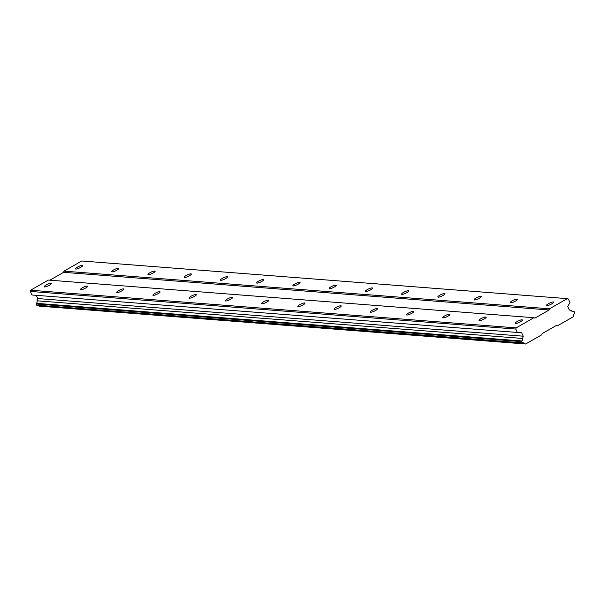 <?xml version="1.0" encoding="UTF-8"?>
<svg xmlns="http://www.w3.org/2000/svg" width="605" height="605" viewBox="0 0 605 605"><rect width="100%" height="100%" fill="white"/><g stroke="black" fill="none" stroke-linecap="round" stroke-linejoin="round"><path stroke-width="0.91" d="M50.994 283.284A3.933 0.862 -24.9 0 0 46.782 284.645A3.933 0.862 -24.9 0 0 44.225 286.762A3.933 0.862 -24.9 0 0 44.596 286.936A3.933 0.862 -24.9 0 0 48.808 285.568A3.933 0.862 -24.9 0 0 51.364 283.45A3.933 0.862 -24.9 0 0 50.994 283.284M522.039 319.803A3.933 0.862 -24.9 0 0 517.827 321.172A3.933 0.862 -24.9 0 0 515.271 323.289A3.933 0.862 -24.9 0 0 515.649 323.456A3.933 0.862 -24.9 0 0 519.854 322.094A3.933 0.862 -24.9 0 0 522.417 319.969A3.933 0.862 -24.9 0 0 522.039 319.803M485.807 316.997A3.933 0.862 -24.9 0 0 481.595 318.359A3.933 0.862 -24.9 0 0 479.039 320.476A3.933 0.862 -24.9 0 0 479.41 320.65A3.933 0.862 -24.9 0 0 483.622 319.281A3.933 0.862 -24.9 0 0 486.178 317.164A3.933 0.862 -24.9 0 0 485.807 316.997M449.568 314.184A3.933 0.862 -24.9 0 0 445.363 315.553A3.933 0.862 -24.9 0 0 442.807 317.67A3.933 0.862 -24.9 0 0 443.178 317.837A3.933 0.862 -24.9 0 0 447.39 316.476A3.933 0.862 -24.9 0 0 449.946 314.35A3.933 0.862 -24.9 0 0 449.568 314.184M413.336 311.378A3.933 0.862 -24.9 0 0 409.124 312.74A3.933 0.862 -24.9 0 0 406.568 314.857A3.933 0.862 -24.9 0 0 406.946 315.031A3.933 0.862 -24.9 0 0 411.15 313.662A3.933 0.862 -24.9 0 0 413.707 311.545A3.933 0.862 -24.9 0 0 413.336 311.378M377.104 308.565A3.933 0.862 -24.9 0 0 372.892 309.934A3.933 0.862 -24.9 0 0 370.336 312.051A3.933 0.862 -24.9 0 0 370.706 312.218A3.933 0.862 -24.9 0 0 374.918 310.857A3.933 0.862 -24.9 0 0 377.475 308.731A3.933 0.862 -24.9 0 0 377.104 308.565M340.865 305.759A3.933 0.862 -24.9 0 0 336.66 307.121A3.933 0.862 -24.9 0 0 334.104 309.238A3.933 0.862 -24.9 0 0 334.474 309.412A3.933 0.862 -24.9 0 0 338.687 308.043A3.933 0.862 -24.9 0 0 341.243 305.926A3.933 0.862 -24.9 0 0 340.865 305.759M304.633 302.946A3.933 0.862 -24.9 0 0 300.42 304.315A3.933 0.862 -24.9 0 0 297.864 306.433A3.933 0.862 -24.9 0 0 298.242 306.599A3.933 0.862 -24.9 0 0 302.447 305.238A3.933 0.862 -24.9 0 0 305.003 303.113A3.933 0.862 -24.9 0 0 304.633 302.946M268.401 300.14A3.933 0.862 -24.9 0 0 264.188 301.502A3.933 0.862 -24.9 0 0 261.632 303.619A3.933 0.862 -24.9 0 0 262.003 303.793A3.933 0.862 -24.9 0 0 266.215 302.424A3.933 0.862 -24.9 0 0 268.771 300.307A3.933 0.862 -24.9 0 0 268.401 300.14M232.161 297.327A3.933 0.862 -24.9 0 0 227.956 298.696A3.933 0.862 -24.9 0 0 225.393 300.814A3.933 0.862 -24.9 0 0 225.771 300.98A3.933 0.862 -24.9 0 0 229.983 299.619A3.933 0.862 -24.9 0 0 232.539 297.494A3.933 0.862 -24.9 0 0 232.161 297.327M195.929 294.522A3.933 0.862 -24.9 0 0 191.717 295.883A3.933 0.862 -24.9 0 0 189.161 298A3.933 0.862 -24.9 0 0 189.539 298.174A3.933 0.862 -24.9 0 0 193.744 296.805A3.933 0.862 -24.9 0 0 196.3 294.688A3.933 0.862 -24.9 0 0 195.929 294.522M159.697 291.708A3.933 0.862 -24.9 0 0 155.485 293.077A3.933 0.862 -24.9 0 0 152.929 295.195A3.933 0.862 -24.9 0 0 153.299 295.361A3.933 0.862 -24.9 0 0 157.512 294A3.933 0.862 -24.9 0 0 160.068 291.875A3.933 0.862 -24.9 0 0 159.697 291.708M123.458 288.903A3.933 0.862 -24.9 0 0 119.246 290.264A3.933 0.862 -24.9 0 0 116.689 292.381A3.933 0.862 -24.9 0 0 117.068 292.555A3.933 0.862 -24.9 0 0 121.28 291.187A3.933 0.862 -24.9 0 0 123.836 289.069A3.933 0.862 -24.9 0 0 123.458 288.903M87.226 286.089A3.933 0.862 -24.9 0 0 83.014 287.458A3.933 0.862 -24.9 0 0 80.457 289.576A3.933 0.862 -24.9 0 0 80.828 289.742A3.933 0.862 -24.9 0 0 85.04 288.381A3.933 0.862 -24.9 0 0 87.596 286.256A3.933 0.862 -24.9 0 0 87.226 286.089M82.25 265.413A3.933 0.862 -24.9 0 0 78.037 266.782A3.933 0.862 -24.9 0 0 75.481 268.9A3.933 0.862 -24.9 0 0 75.852 269.066A3.933 0.862 -24.9 0 0 80.064 267.705A3.933 0.862 -24.9 0 0 82.62 265.587A3.933 0.862 -24.9 0 0 82.25 265.413M553.295 301.94A3.933 0.862 -24.9 0 0 549.09 303.302A3.933 0.862 -24.9 0 0 546.534 305.419A3.933 0.862 -24.9 0 0 546.905 305.593A3.933 0.862 -24.9 0 0 551.117 304.224A3.933 0.862 -24.9 0 0 553.673 302.107A3.933 0.862 -24.9 0 0 553.295 301.94M517.063 299.127A3.933 0.862 -24.9 0 0 512.851 300.496A3.933 0.862 -24.9 0 0 510.295 302.613A3.933 0.862 -24.9 0 0 510.673 302.78A3.933 0.862 -24.9 0 0 514.878 301.419A3.933 0.862 -24.9 0 0 517.434 299.301A3.933 0.862 -24.9 0 0 517.063 299.127M480.831 296.321A3.933 0.862 -24.9 0 0 476.619 297.683A3.933 0.862 -24.9 0 0 474.063 299.8A3.933 0.862 -24.9 0 0 474.433 299.974A3.933 0.862 -24.9 0 0 478.646 298.605A3.933 0.862 -24.9 0 0 481.202 296.488A3.933 0.862 -24.9 0 0 480.831 296.321M444.592 293.508A3.933 0.862 -24.9 0 0 440.387 294.877A3.933 0.862 -24.9 0 0 437.823 296.995A3.933 0.862 -24.9 0 0 438.202 297.161A3.933 0.862 -24.9 0 0 442.414 295.8A3.933 0.862 -24.9 0 0 444.97 293.682A3.933 0.862 -24.9 0 0 444.592 293.508M408.36 290.702A3.933 0.862 -24.9 0 0 404.148 292.064A3.933 0.862 -24.9 0 0 401.591 294.181A3.933 0.862 -24.9 0 0 401.97 294.355A3.933 0.862 -24.9 0 0 406.174 292.986A3.933 0.862 -24.9 0 0 408.73 290.869A3.933 0.862 -24.9 0 0 408.36 290.702M372.128 287.889A3.933 0.862 -24.9 0 0 367.916 289.258A3.933 0.862 -24.9 0 0 365.359 291.376A3.933 0.862 -24.9 0 0 365.73 291.542A3.933 0.862 -24.9 0 0 369.942 290.181A3.933 0.862 -24.9 0 0 372.498 288.063A3.933 0.862 -24.9 0 0 372.128 287.889M335.888 285.084A3.933 0.862 -24.9 0 0 331.676 286.445A3.933 0.862 -24.9 0 0 329.12 288.562A3.933 0.862 -24.9 0 0 329.498 288.736A3.933 0.862 -24.9 0 0 333.71 287.367A3.933 0.862 -24.9 0 0 336.267 285.25A3.933 0.862 -24.9 0 0 335.888 285.084M299.656 282.27A3.933 0.862 -24.9 0 0 295.444 283.639A3.933 0.862 -24.9 0 0 292.888 285.757A3.933 0.862 -24.9 0 0 293.259 285.923A3.933 0.862 -24.9 0 0 297.471 284.562A3.933 0.862 -24.9 0 0 300.027 282.444A3.933 0.862 -24.9 0 0 299.656 282.27M263.425 279.465A3.933 0.862 -24.9 0 0 259.212 280.826A3.933 0.862 -24.9 0 0 256.656 282.943A3.933 0.862 -24.9 0 0 257.027 283.117A3.933 0.862 -24.9 0 0 261.239 281.748A3.933 0.862 -24.9 0 0 263.795 279.631A3.933 0.862 -24.9 0 0 263.425 279.465M227.185 276.651A3.933 0.862 -24.9 0 0 222.973 278.02A3.933 0.862 -24.9 0 0 220.417 280.138A3.933 0.862 -24.9 0 0 220.795 280.304A3.933 0.862 -24.9 0 0 224.999 278.943A3.933 0.862 -24.9 0 0 227.563 276.825A3.933 0.862 -24.9 0 0 227.185 276.651M190.953 273.846A3.933 0.862 -24.9 0 0 186.741 275.207A3.933 0.862 -24.9 0 0 184.185 277.324A3.933 0.862 -24.9 0 0 184.555 277.498A3.933 0.862 -24.9 0 0 188.768 276.13A3.933 0.862 -24.9 0 0 191.324 274.012A3.933 0.862 -24.9 0 0 190.953 273.846M154.714 271.032A3.933 0.862 -24.9 0 0 150.509 272.401A3.933 0.862 -24.9 0 0 147.953 274.519A3.933 0.862 -24.9 0 0 148.323 274.685A3.933 0.862 -24.9 0 0 152.536 273.324A3.933 0.862 -24.9 0 0 155.092 271.206A3.933 0.862 -24.9 0 0 154.714 271.032M118.482 268.227A3.933 0.862 -24.9 0 0 114.269 269.588A3.933 0.862 -24.9 0 0 111.713 271.705A3.933 0.862 -24.9 0 0 112.091 271.879A3.933 0.862 -24.9 0 0 116.296 270.511A3.933 0.862 -24.9 0 0 118.852 268.393A3.933 0.862 -24.9 0 0 118.482 268.227M516.148 327.88L30.598 290.226L48.362 280.077L533.905 317.723L516.148 327.88L515.793 329.06L30.25 291.413L31.914 294.99L521.661 332.788L523.242 336.198L522.576 338.46A2.08 1.891 -85.6 0 1 521.828 340.963L521.631 341.628L522.773 343.02A2.08 1.891 -85.6 0 1 525.057 343.806L525.639 344.003L541.815 334.762L542.163 333.582L556.373 325.46L557.439 325.83L573.616 316.581L573.805 315.939A2.08 1.891 -85.6 0 1 574.553 313.428L574.198 311.583L573.593 311.378A2.08 1.891 -85.6 0 1 571.324 310.592L569.282 309.889L567.694 306.478L570.023 302.591L568.367 299.014L567.293 298.643L549.537 308.792L549.181 309.972L534.971 318.094L533.905 317.723M525.639 344.003L39.514 306.16A2.08 1.891 94.4 0 0 38.886 305.502M522.773 343.02L37.23 305.374L36.633 305.17L36.285 303.317A2.08 1.891 94.4 0 0 37.034 300.814L37.699 298.552L36.202 295.323M30.598 290.226L30.25 291.413M567.293 298.643L81.751 260.997L63.986 271.146L63.638 272.326L49.867 280.198M515.793 329.06L517.457 332.637M555.934 325.709L557.439 325.83M523.242 336.198L37.699 298.552M63.638 272.326L549.181 309.972M549.537 308.792L63.986 271.146M39.514 306.16L525.057 343.806M522.576 338.46L37.034 300.814M521.828 340.963L36.285 303.317M571.952 311.25L573.593 311.378M36.633 305.17L522.183 342.816M521.631 341.628L36.088 303.982"/></g></svg>
